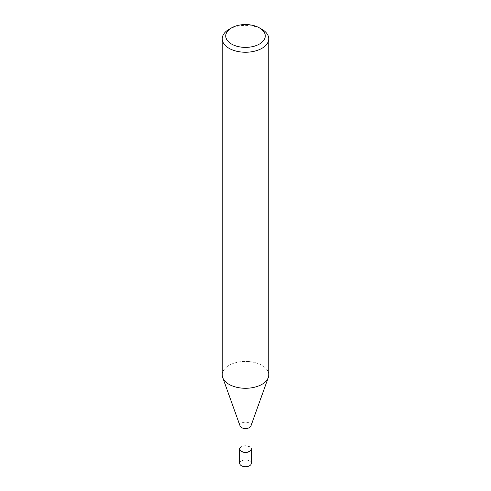 <?xml version="1.0" encoding="UTF-8"?>
<svg xmlns="http://www.w3.org/2000/svg" width="491" height="491" viewBox="0 0 491 491"><rect width="100%" height="100%" fill="white"/><g stroke="black" fill="none" stroke-linecap="round" stroke-linejoin="round"><path stroke-width="0.37" stroke-dasharray="2.46 1.84" d="M240.093 426.004A5.524 3.192 180 0 1 239.976 425.359A5.524 3.192 180 0 1 241.597 423.101A5.524 3.192 180 0 1 247.611 422.413A5.524 3.192 180 0 1 251.024 425.359A5.524 3.192 180 0 1 250.907 426.004M239.976 449.099A5.524 3.192 180 0 1 241.597 446.847A5.524 3.192 180 0 1 247.611 446.153A5.524 3.192 180 0 1 251.024 449.099M261.949 384.349A23.261 13.429 180 0 1 238.835 387.718A23.261 13.429 180 0 1 222.718 377.573A23.261 13.429 180 0 1 229.052 365.353A23.261 13.429 180 0 1 254.406 362.444A23.261 13.429 180 0 1 268.761 374.854M222.239 374.854A23.261 13.429 180 0 1 229.052 365.353A23.261 13.429 180 0 1 256.548 363.033A23.261 13.429 180 0 1 268.282 377.573L268.246 377.665M229.052 29.319A23.261 13.429 180 0 1 261.949 29.319M239.976 448.056A5.812 3.357 180 0 1 241.388 446.73A5.812 3.357 180 0 1 251.024 448.056M239.682 463.351A5.818 3.357 180 0 1 241.388 460.975A5.818 3.357 180 0 1 247.728 460.245A5.818 3.357 180 0 1 251.318 463.351M239.976 425.685L239.976 425.359M251.024 425.685L251.024 425.359"/><path stroke-width="0.74" d="M268.246 377.665L250.907 426.004A5.524 3.192 180 0 1 249.403 427.612A5.524 3.192 180 0 1 243.917 428.416A5.524 3.192 180 0 1 240.093 426.004L222.754 377.665M251.024 425.685L251.024 449.099A5.524 3.192 180 0 1 249.403 451.358A5.524 3.192 180 0 1 243.389 452.051A5.524 3.192 180 0 1 239.976 449.099L239.976 425.685M259.481 27.895L261.949 29.319A23.261 13.429 180 0 1 268.761 38.814A23.261 13.429 180 0 1 261.949 48.314A23.261 13.429 180 0 1 236.594 51.224A23.261 13.429 180 0 1 222.239 38.814A23.261 13.429 180 0 1 229.052 29.319L231.519 27.895A19.775 11.416 180 0 1 259.481 27.895A19.775 11.416 180 0 1 259.481 44.037A19.775 11.416 180 0 1 231.519 44.037A19.775 11.416 180 0 1 231.519 27.895L229.052 29.319M268.761 38.814L268.761 374.854A23.261 13.429 180 0 1 261.949 384.349A23.261 13.429 180 0 1 236.594 387.258A23.261 13.429 180 0 1 222.239 374.854L222.239 38.814M268.282 377.573A23.261 13.429 180 0 1 261.949 384.349M251.024 448.056A5.812 3.357 180 0 1 251.312 449.099A5.812 3.357 180 0 1 249.612 451.475A5.812 3.357 180 0 1 243.272 452.205A5.812 3.357 180 0 1 239.688 449.099A5.812 3.357 180 0 1 239.976 448.056M251.312 449.099L251.318 463.351A5.818 3.357 180 0 1 249.612 465.72A5.818 3.357 180 0 1 243.272 466.45A5.818 3.357 180 0 1 239.682 463.351L239.688 449.099"/></g></svg>
